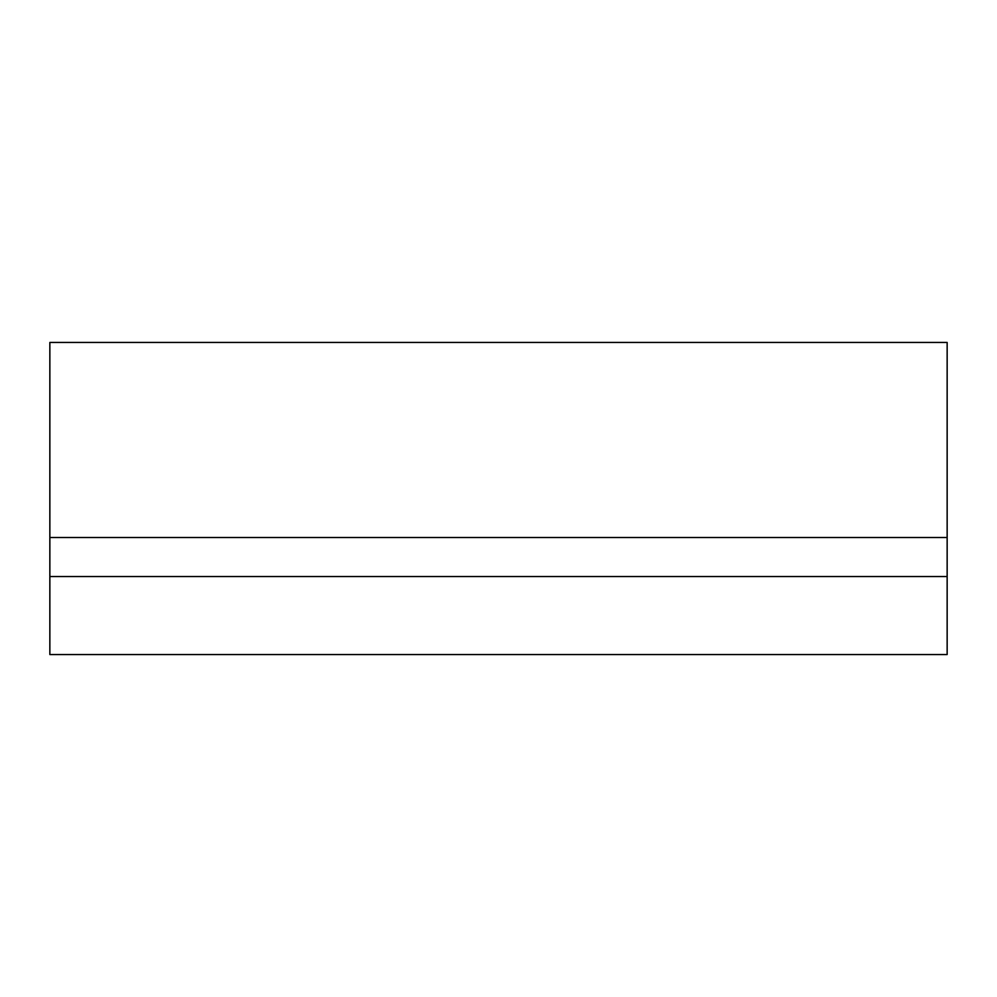 <?xml version="1.0" encoding="UTF-8"?>
<svg xmlns="http://www.w3.org/2000/svg" width="997" height="997" viewBox="0 0 997 997"><rect width="100%" height="100%" fill="white"/><g stroke="black" fill="none" stroke-linecap="round" stroke-linejoin="round"><path stroke-width="1.5" d="M947.15 576.528L947.15 342.445L49.85 342.445L49.85 654.555L947.15 654.555L947.15 576.528L49.85 576.528M947.15 537.508L49.85 537.508"/></g></svg>

